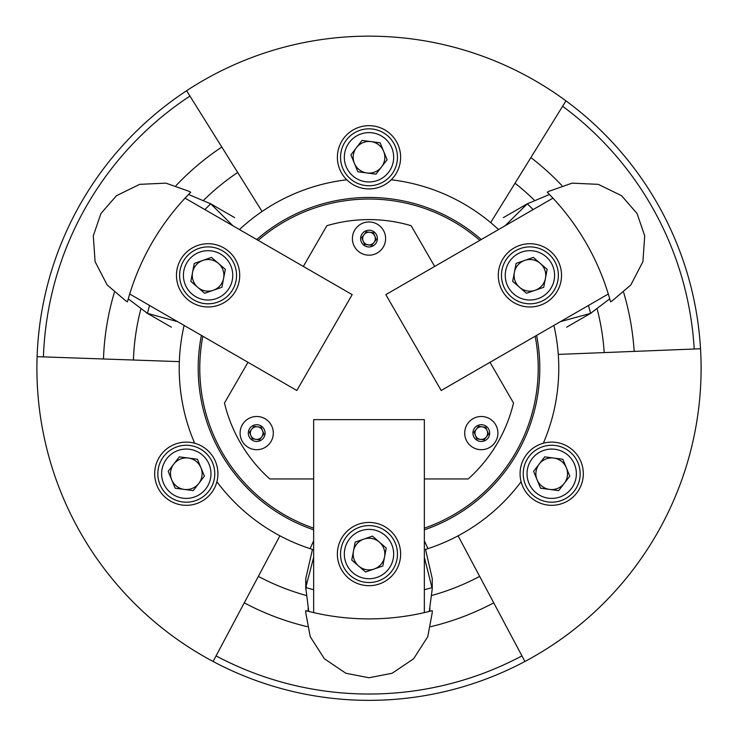 <?xml version="1.0" encoding="UTF-8"?>
<svg xmlns="http://www.w3.org/2000/svg" width="738" height="738" viewBox="0 0 738 738"><rect width="100%" height="100%" fill="white"/><g stroke="black" fill="none" stroke-linecap="round" stroke-linejoin="round"><path stroke-width="1.11" d="M521.102 481.739A31.633 31.633 0 0 1 543.334 443.234A31.633 31.633 0 0 1 583.324 473.731A31.633 31.633 0 0 1 521.102 481.739A189.767 189.767 0 0 1 425.531 549.404L427.929 548.648L424.35 540.797M216.898 481.739A31.633 31.633 0 0 0 194.666 443.234A31.633 31.633 0 0 0 154.676 473.731A31.633 31.633 0 0 0 216.898 481.739A189.767 189.767 0 0 0 279.905 535.806L244.269 602.845A265.698 265.698 0 0 0 307.239 626.673M186.603 90.728A332.1 332.1 0 0 0 37.103 356.666L43.422 356.888A325.772 325.772 0 0 1 189.952 96.088L186.603 90.728A332.1 332.1 0 0 1 565.954 100.857L490.669 222.618A189.767 189.767 0 0 0 391.232 179.786A31.633 31.633 0 0 0 369 125.663A31.633 31.633 0 0 0 346.768 179.786A189.767 189.767 0 0 0 262.064 211.483L221.806 147.056A265.698 265.698 0 0 0 176.087 185.561M308.124 608.094L308.152 611.276M313.65 540.797L310.071 548.648L312.469 549.404L305.744 578.666L306.353 587.725M37.103 356.666A332.1 332.1 0 0 0 524.912 661.479A332.1 332.1 0 0 0 565.954 100.857M313.65 528.159A169.214 169.214 0 0 1 202.839 336.233M313.65 529.829A170.792 170.792 0 0 1 201.391 335.403M258.189 240.367A169.214 169.214 0 0 1 479.811 240.367M535.161 336.233A169.214 169.214 0 0 1 424.35 528.159M256.741 239.527A170.792 170.792 0 0 1 481.259 239.527M536.609 335.403A170.792 170.792 0 0 1 424.35 529.829M553.878 325.43A189.767 189.767 0 0 1 543.334 443.234M194.666 443.234A189.767 189.767 0 0 1 184.122 325.43M239.472 229.555A189.767 189.767 0 0 1 262.064 211.483M490.669 222.618A189.767 189.767 0 0 1 498.528 229.555M430.761 626.673A265.698 265.698 0 0 0 493.731 602.845L521.941 655.898A325.772 325.772 0 0 1 216.059 655.898L244.269 602.845M493.731 602.845L479.663 576.387A235.726 235.726 0 0 1 431.933 595.428M429.848 611.276L429.876 608.094M306.067 595.428A235.726 235.726 0 0 1 258.337 576.387M312.469 549.404A189.767 189.767 0 0 1 279.905 535.806M429.258 611.424L432.256 588.841L432.256 578.666L425.531 549.404M479.663 576.387L458.095 535.806M391.232 179.786A31.633 31.633 0 0 1 346.768 179.786M43.422 356.888L103.468 358.982A265.698 265.698 0 0 1 114.325 292.534M189.952 96.088L221.806 147.056M103.468 358.982L133.412 360.024A235.726 235.726 0 0 1 140.801 309.167M203.725 200.164A235.726 235.726 0 0 1 237.691 172.48M133.412 360.024L179.343 361.629M524.912 661.479L521.941 655.898M216.059 655.898L213.088 661.479M562.614 106.254A325.772 325.772 0 0 1 694.209 349.019L700.528 348.76M530.88 157.572A265.698 265.698 0 0 1 561.913 185.561M623.675 292.534A265.698 265.698 0 0 1 634.163 351.399L694.209 349.019M597.199 309.167A235.726 235.726 0 0 1 604.21 352.589L634.163 351.399M515.032 183.208A235.726 235.726 0 0 1 534.275 200.164M558.269 354.406L604.21 352.589M432.256 588.841L424.35 557.356M306.445 610.833L305.772 610.658L305.744 612.577L310.228 636.682L324.388 658.785L345.818 673.231L369 677.77L392.182 673.231L413.612 658.785L427.772 636.682L432.256 612.577L432.228 610.658L431.555 610.833M313.65 557.356L305.753 587.549L308.742 611.424M305.744 612.577L305.744 610.649A246.704 246.704 0 0 0 432.228 610.658L432.256 612.577M305.753 587.549A224.444 224.444 0 0 0 313.65 589.708M424.35 589.708A224.444 224.444 0 0 0 432.247 587.549M400.633 554.063A31.633 31.633 0 0 0 369 522.43A31.633 31.633 0 0 0 337.367 554.063A31.633 31.633 0 0 0 369 585.686A31.633 31.633 0 0 0 400.633 554.063M313.65 612.605L313.65 419.636L424.35 419.636L424.35 612.605M303.336 266.427L326.86 225.699A148.652 148.652 0 0 1 411.14 225.699L434.664 266.427M490.014 362.303L513.528 403.031A148.652 148.652 0 0 1 468.215 478.953L424.35 478.953M313.65 478.953L269.785 478.953A148.652 148.652 0 0 1 224.472 403.031L247.986 362.303M380.974 564.395A15.812 15.812 0 0 1 353.465 551.092A15.812 15.812 0 0 1 379.332 542.089A15.812 15.812 0 0 1 380.974 564.395M387.671 570.179A24.668 24.668 0 0 0 385.125 535.391A24.668 24.668 0 0 0 350.329 537.937A24.668 24.668 0 0 0 352.875 572.734A24.668 24.668 0 0 0 387.671 570.179M347.45 535.456A28.468 28.468 0 0 1 387.607 532.513A28.468 28.468 0 0 1 390.55 572.66A28.468 28.468 0 0 1 350.393 575.603A28.468 28.468 0 0 1 347.45 535.456M351.758 560.059L365.578 571.996L382.819 565.991L386.242 548.057L372.422 536.12L355.181 542.126L351.758 560.059M483.722 438.935A6.328 6.328 0 0 1 476.287 429.239A6.328 6.328 0 0 1 487.154 430.678A6.328 6.328 0 0 1 483.722 438.935M465.955 439.433A16.605 16.605 0 0 0 487.643 448.436A16.605 16.605 0 0 0 496.646 426.749A16.605 16.605 0 0 0 474.968 417.745A16.605 16.605 0 0 0 465.955 439.433A16.605 16.605 0 0 1 474.968 417.745A16.605 16.605 0 0 1 496.646 426.749M474.064 432.127L478.51 426.343L485.752 427.302L488.547 434.055L484.091 439.839L476.849 438.879L474.064 432.127M545.659 459.119A15.812 15.812 0 0 1 564.238 483.372A15.812 15.812 0 0 1 537.08 479.774A15.812 15.812 0 0 1 545.659 459.119M542.282 450.936A24.668 24.668 0 0 0 528.897 483.15A24.668 24.668 0 0 0 561.12 496.536A24.668 24.668 0 0 0 574.496 464.313A24.668 24.668 0 0 0 542.282 450.936M562.568 500.041A28.468 28.468 0 0 1 525.391 484.608A28.468 28.468 0 0 1 540.825 447.422A28.468 28.468 0 0 1 578.011 462.864A28.468 28.468 0 0 1 562.568 500.041M569.801 476.13L562.826 459.257L544.727 456.859L533.592 471.333L540.567 488.215L558.675 490.613L569.801 476.13M549.459 194.481L527.292 203.836L505.087 225.763M610.363 301.132L610.547 301.805L612.217 300.873L630.852 284.942L642.918 261.621L644.708 235.837L637.051 213.494L621.534 195.69L598.306 184.343L572.079 183.144L548.961 191.308L547.31 192.295L547.808 192.784M560.437 321.639L590.538 313.373L609.726 298.853M610.547 301.805A246.704 246.704 0 0 0 547.31 192.295M590.538 313.373A224.444 224.444 0 0 0 588.463 305.458M533.113 209.592A224.444 224.444 0 0 0 527.292 203.836M128.274 298.853L147.462 313.373L177.563 321.639M190.192 192.784L190.69 192.295L189.039 191.308L165.921 183.144L139.694 184.343L116.466 195.69L100.949 213.494L93.292 235.837L95.082 261.621L107.148 284.942L125.783 300.873L127.453 301.805L127.637 301.132M232.913 225.763L210.708 203.836L188.541 194.481M190.69 192.295A246.704 246.704 0 0 0 127.453 301.805M210.708 203.836A224.444 224.444 0 0 0 204.887 209.592M149.537 305.458A224.444 224.444 0 0 0 147.462 313.373M532.882 259.813A15.812 15.812 0 0 1 535.115 290.283A15.812 15.812 0 0 1 514.377 272.387A15.812 15.812 0 0 1 532.882 259.813M534.543 251.114A24.668 24.668 0 0 0 505.678 270.726A24.668 24.668 0 0 0 525.29 299.582A24.668 24.668 0 0 0 554.146 279.979A24.668 24.668 0 0 0 534.543 251.114M524.58 303.309A28.468 28.468 0 0 1 501.951 270.007A28.468 28.468 0 0 1 535.253 247.387A28.468 28.468 0 0 1 557.873 280.689A28.468 28.468 0 0 1 524.58 303.309M543.731 287.285L547.162 269.342L533.334 257.414L516.093 263.411L512.67 281.353L526.489 293.281L543.731 287.285M193.153 280.551A15.812 15.812 0 0 1 218.42 263.383A15.812 15.812 0 0 1 213.282 290.283A15.812 15.812 0 0 1 193.153 280.551M184.786 283.457A24.668 24.668 0 0 0 216.197 298.65A24.668 24.668 0 0 0 231.381 267.239A24.668 24.668 0 0 0 199.98 252.045A24.668 24.668 0 0 0 184.786 283.457M234.97 265.994A28.468 28.468 0 0 1 217.442 302.229A28.468 28.468 0 0 1 181.207 284.702A28.468 28.468 0 0 1 198.725 248.466A28.468 28.468 0 0 1 234.97 265.994M211.511 257.414L194.269 263.411L190.838 281.353L204.666 293.281L221.907 287.285L225.33 269.342L211.511 257.414M372.856 233.559A6.328 6.328 0 0 1 368.17 244.85A6.328 6.328 0 0 1 363.982 234.721A6.328 6.328 0 0 1 372.856 233.559M382.164 248.697A16.605 16.605 0 0 0 379.12 225.413A16.605 16.605 0 0 0 355.836 228.457A16.605 16.605 0 0 0 358.88 251.741A16.605 16.605 0 0 0 382.164 248.697A16.605 16.605 0 0 1 358.88 251.741A16.605 16.605 0 0 1 355.836 228.457M371.786 245.33L364.544 244.37L361.758 237.618L366.214 231.824L373.456 232.784L376.242 239.536L371.786 245.33M250.422 432.256A6.328 6.328 0 0 1 262.543 430.678A6.328 6.328 0 0 1 255.865 439.359A6.328 6.328 0 0 1 250.422 432.256M258.881 416.629A16.605 16.605 0 0 0 240.237 430.909A16.605 16.605 0 0 0 254.518 449.553A16.605 16.605 0 0 0 273.161 435.272A16.605 16.605 0 0 0 258.881 416.629A16.605 16.605 0 0 1 273.161 435.272A16.605 16.605 0 0 1 254.518 449.553M261.151 427.302L263.936 434.055L259.49 439.839L252.248 438.879L249.453 432.127L253.909 426.343L261.151 427.302M359.36 169.823A15.812 15.812 0 0 1 371.076 141.613A15.812 15.812 0 0 1 381.537 166.926A15.812 15.812 0 0 1 359.36 169.823M353.963 176.852A24.668 24.668 0 0 0 388.557 172.323A24.668 24.668 0 0 0 384.037 137.729A24.668 24.668 0 0 0 349.443 142.249A24.668 24.668 0 0 0 353.963 176.852M386.352 134.722A28.468 28.468 0 0 1 391.564 174.638A28.468 28.468 0 0 1 351.648 179.86A28.468 28.468 0 0 1 346.436 139.943A28.468 28.468 0 0 1 386.352 134.722M362.026 140.414L350.901 154.888L357.875 171.769L375.974 174.168L387.099 159.694L380.125 142.812L362.026 140.414M201.981 475.816A15.812 15.812 0 0 1 171.686 479.774A15.812 15.812 0 0 1 188.384 458.058A15.812 15.812 0 0 1 201.981 475.816M210.754 476.979A24.668 24.668 0 0 0 189.546 449.276A24.668 24.668 0 0 0 161.843 470.493A24.668 24.668 0 0 0 183.061 498.187A24.668 24.668 0 0 0 210.754 476.979M158.08 469.995A28.468 28.468 0 0 1 190.044 445.512A28.468 28.468 0 0 1 214.518 477.477A28.468 28.468 0 0 1 182.563 501.951A28.468 28.468 0 0 1 158.08 469.995M175.174 488.215L193.273 490.613L204.408 476.13L197.433 459.257L179.325 456.859L168.199 471.333L175.174 488.215M514.1 247.959A31.633 31.633 0 0 0 502.523 291.159A31.633 31.633 0 0 0 545.733 302.737A31.633 31.633 0 0 0 557.301 259.536A31.633 31.633 0 0 0 514.1 247.959M608.296 294.01L441.176 390.494L385.826 294.628L552.947 198.144M192.267 302.737A31.633 31.633 0 0 0 235.477 291.159A31.633 31.633 0 0 0 223.9 247.959A31.633 31.633 0 0 0 180.699 259.536A31.633 31.633 0 0 0 192.267 302.737M185.053 198.144L352.174 294.628L296.824 390.494L129.703 294.01M473.556 436.287A8.386 8.386 0 0 0 484.506 440.835A8.386 8.386 0 0 0 489.054 429.894A8.386 8.386 0 0 0 478.104 425.346A8.386 8.386 0 0 0 473.556 436.287M375.642 243.688A8.386 8.386 0 0 0 374.111 231.926A8.386 8.386 0 0 0 362.358 233.466A8.386 8.386 0 0 0 363.889 245.219A8.386 8.386 0 0 0 375.642 243.688M257.802 424.784A8.386 8.386 0 0 0 248.383 431.988A8.386 8.386 0 0 0 255.597 441.398A8.386 8.386 0 0 0 265.007 434.193A8.386 8.386 0 0 0 257.802 424.784M305.744 578.666L305.744 588.841M503.371 217.627L528.408 203.171M547.292 192.267L548.961 191.308M566.627 327.192L591.664 312.737M610.547 301.833L612.217 300.873M171.373 327.192L146.336 312.737M127.453 301.833L125.783 300.873M234.629 217.627L209.592 203.171M190.708 192.267L189.039 191.308"/></g></svg>
